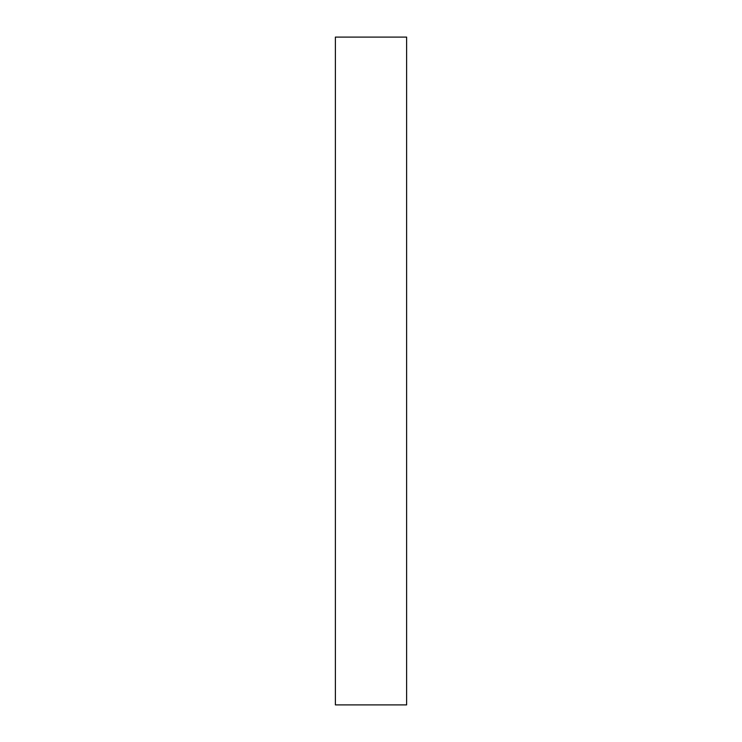 <?xml version="1.0" encoding="UTF-8"?>
<svg xmlns="http://www.w3.org/2000/svg" width="742" height="742" viewBox="0 0 742 742"><rect width="100%" height="100%" fill="white"/><g stroke="black" fill="none" stroke-linecap="round" stroke-linejoin="round"><path stroke-width="1.11" d="M406.616 704.9L406.616 37.1L335.384 37.1L335.384 704.9L406.616 704.9"/></g></svg>
